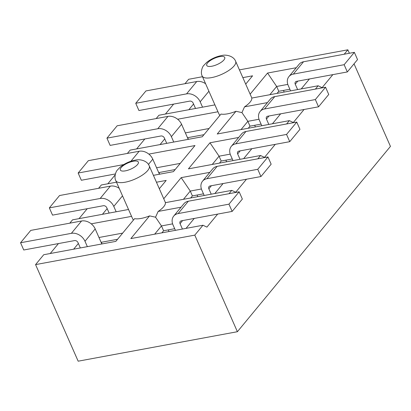 <?xml version="1.0" encoding="UTF-8"?>
<svg xmlns="http://www.w3.org/2000/svg" width="411" height="411" viewBox="0 0 411 411"><rect width="100%" height="100%" fill="white"/><g stroke="black" fill="none" stroke-linecap="round" stroke-linejoin="round"><path stroke-width="0.62" d="M308.656 79.107L308.887 79.636M293.331 74.108L303.534 61.753A11.246 8.703 39.6 0 0 299.126 64.25L288.918 76.605A11.246 8.703 -140.4 0 1 293.331 74.108L344.141 64.702L347.336 71.946L296.526 81.352A2.81 2.173 39.6 0 0 295.422 81.974A2.81 2.173 39.6 0 0 295.247 84.198L297.621 89.572M288.918 76.605A11.246 8.703 -140.4 0 0 288.224 85.498L290.592 90.877M303.534 61.753L354.349 52.346L357.539 59.59L347.336 71.946M344.141 64.702L354.349 52.346M284.201 92.059L283.477 90.42M202.551 107.173L200.178 101.8A11.246 8.703 -140.4 0 0 186.553 93.878L135.738 103.284L138.933 110.528L189.748 101.121A2.81 2.173 39.6 0 1 193.155 103.099L195.523 108.478M205.598 83.741A11.246 8.703 39.6 0 0 196.756 81.522L145.941 90.929L135.738 103.284M279.855 113.97L280.091 114.505M264.535 108.977L274.738 96.621A11.246 8.703 39.6 0 0 270.325 99.118L260.122 111.473A11.246 8.703 -140.4 0 1 264.535 108.977L315.345 99.565L318.54 106.809L267.725 116.221A2.81 2.173 39.6 0 0 266.626 116.842A2.81 2.173 39.6 0 0 266.451 119.067L268.82 124.441M260.122 111.473A11.246 8.703 -140.4 0 0 259.428 120.366L261.797 125.74M274.738 96.621L325.548 87.214L328.743 94.458L318.54 106.809M315.345 99.565L325.548 87.214M255.406 126.927L254.681 125.288M173.75 142.042L171.382 136.668A11.246 8.703 -140.4 0 0 157.757 128.746L106.942 138.153L110.138 145.396L160.948 135.99A2.81 2.173 39.6 0 1 164.354 137.968L166.727 143.341M188.223 139.365L181.585 124.312A11.246 8.703 39.6 0 0 167.96 116.39L117.145 125.797L106.942 138.153M188.433 139.324L187.709 137.685M251.059 148.839L251.296 149.368M235.734 143.84L245.937 131.489A11.246 8.703 39.6 0 0 241.529 133.986L231.326 146.342A11.246 8.703 -140.4 0 1 235.734 143.84L286.549 134.433L289.745 141.677L238.93 151.084A2.81 2.173 39.6 0 0 237.825 151.71A2.81 2.173 39.6 0 0 237.656 153.935L240.024 159.309M231.326 146.342A11.246 8.703 -140.4 0 0 230.628 155.235L233.001 160.609M245.937 131.489L296.752 122.082L299.948 129.326L289.745 141.677M286.549 134.433L296.752 122.082M225.886 160.156L226.605 161.795M159.427 174.233L152.789 159.18A11.246 8.703 39.6 0 0 139.159 151.258L88.35 160.665L78.147 173.021L81.337 180.265L115.393 173.956M123.696 164.585L78.147 173.021M158.913 172.553L159.638 174.192M222.264 183.707L222.495 184.236M206.939 178.708L217.142 166.357A11.246 8.703 39.6 0 0 212.734 168.854L202.525 181.21A11.246 8.703 -140.4 0 1 206.939 178.708L257.754 169.301L260.944 176.545L210.134 185.952A2.81 2.173 39.6 0 0 209.029 186.579A2.81 2.173 39.6 0 0 208.855 188.803L211.228 194.177M202.525 181.21A11.246 8.703 -140.4 0 0 201.832 190.103L204.2 195.477M217.142 166.357L267.957 156.945L271.152 164.189L260.944 176.545M257.754 169.301L267.957 156.945M197.085 195.025L197.809 196.664M116.159 211.778L113.785 206.404A11.246 8.703 -140.4 0 0 100.161 198.477L49.346 207.884L52.541 215.128L103.356 205.721A2.81 2.173 39.6 0 1 106.762 207.704L109.131 213.078M119.205 188.346A11.246 8.703 39.6 0 0 110.364 186.126L59.549 195.533L49.346 207.884M193.463 218.575L193.699 219.104M178.143 213.576L188.346 201.22A11.246 8.703 39.6 0 0 183.933 203.722L173.73 216.073A11.246 8.703 -140.4 0 1 178.143 213.576L228.953 204.169L232.148 211.413L181.333 220.82A2.81 2.173 39.6 0 0 180.234 221.447A2.81 2.173 39.6 0 0 180.059 223.671L182.427 229.045M173.73 216.073A11.246 8.703 -140.4 0 0 173.036 224.971L175.405 230.345M188.346 201.22L239.156 191.814L242.351 199.058L232.148 211.413M228.953 204.169L239.156 191.814M169.013 231.527L168.289 229.893M87.358 246.646L84.99 241.272A11.246 8.703 -140.4 0 0 71.365 233.345L20.55 242.752L23.746 249.996L74.561 240.589A2.81 2.173 39.6 0 1 77.967 242.572L80.335 247.946M101.83 243.964L95.193 228.917A11.246 8.703 39.6 0 0 81.568 220.99L30.753 230.401L20.55 242.752M102.041 243.929L101.322 242.29M217.676 214.095L206.918 227.119L202.957 225.243L130.837 238.596L149.589 215.888A18.274 6.293 -23.8 0 1 141.143 218.431A18.274 6.293 -23.8 0 1 134.603 218.662L115.851 241.37L43.73 254.722L35.567 264.607L194.793 235.128L237.394 331.713L390.45 146.393L354.035 63.833M344.207 54.221L347.85 49.808L349.376 53.266M315.407 89.089L318.145 85.776L322.106 87.651L332.864 74.622M286.611 123.958L289.349 120.639L293.305 122.519L304.063 109.49M275.267 144.359L264.509 157.382L260.553 155.507L257.815 158.826M229.014 193.694L231.758 190.375L235.714 192.25L246.472 179.227M194.793 235.128L202.957 225.243M79.025 218.652L87.24 208.706M98.583 188.305L101.322 184.991L116.488 182.181M115.172 174.886L107.821 183.784M127.379 153.437L130.117 150.123L202.243 136.771L220.995 114.058A18.274 6.293 -23.8 0 0 227.535 113.832A18.274 6.293 -23.8 0 0 235.981 111.283L217.229 133.996L289.349 120.639M136.622 148.916L144.836 138.969M214.922 104.882L158.918 115.255L156.18 118.568M165.417 114.047L173.632 104.101M202.5 76.718L188.623 79.287L184.976 83.7M35.567 264.607L78.162 361.192L237.394 331.713M50.229 253.52L58.444 243.574M128.53 209.487L72.526 219.854L69.788 223.173M209.851 172.337L181.174 177.644L163.742 198.754M260.553 155.507L188.433 168.859L209.97 142.781L238.652 137.469M148.833 154.099L194.984 145.556L173.442 171.634L153.416 175.343M156.447 182.227L166.188 180.424L159.319 188.736M214.84 193.509L223.055 183.563M183.445 199.32L190.267 191.064L192.394 195.893L190.668 197.984M181.174 177.644L190.267 191.064L201.411 188.998M102.442 214.316L107.158 208.603M203.481 193.838L192.394 195.893M154.649 234.188L161.466 225.932L172.615 223.867M161.872 232.852L163.599 230.761L161.466 225.932L155.553 217.198L158.132 211.449A18.274 6.293 -23.8 0 0 165.386 202.664L231.758 190.375M163.599 230.761L174.68 228.706M117.577 239.279L101.111 242.331M186.044 228.377L194.259 218.431M98.979 237.501L122.668 233.114M73.646 249.184L78.362 243.471M149.589 215.888L155.553 217.198M132.306 218.041L133.375 220.152M181.056 207.206L158.132 211.449M131.566 216.366L91.237 223.836M251.851 148.695L243.636 158.641M232.277 158.97L221.195 161.025L219.464 163.116M209.97 142.781L219.063 156.195L221.195 161.025M230.206 154.13L219.063 156.195L212.24 164.451M158.703 172.594L175.173 169.543M272.436 123.773L280.651 113.826M248.265 128.247L249.991 126.156L261.072 124.107M249.991 126.156L247.859 121.327L241.94 112.593L244.524 106.845A18.274 6.293 -23.8 0 0 251.779 98.059L318.145 85.776M241.041 129.583L247.859 121.327L259.002 119.262M203.969 134.674L187.498 137.726M160.038 144.585L164.754 138.872M235.981 111.283L241.94 112.593M180.265 163.378L156.576 167.765M269.837 94.72L276.66 86.459L287.803 84.399M277.06 93.379L278.786 91.288L276.66 86.459L267.566 73.045L250.135 94.155M188.834 109.716L193.55 104.004M278.786 91.288L289.873 89.238M301.232 88.904L309.447 78.958M245.711 84.132L252.58 75.819L242.839 77.622M267.448 102.601L244.524 106.845M296.244 67.733L267.566 73.045M239.428 69.88L347.85 49.808M217.958 111.766L177.629 119.231M218.698 113.436L219.767 115.548M185.371 132.897L209.06 128.509M295.247 84.198L297.795 81.116M200.178 101.8L208.901 91.237M196.756 81.522L186.553 93.878M266.451 119.067L269 115.984M171.382 136.668L181.585 124.312M167.96 116.39L157.757 128.746M237.656 153.935L240.199 150.852M148.443 164.441L152.789 159.18M139.159 151.258L130.898 161.256M208.855 188.803L211.403 185.721M113.785 206.404L122.514 195.836M110.364 186.126L100.161 198.477M180.059 223.671L182.607 220.584M84.99 241.272L95.193 228.917M81.568 220.99L71.365 233.345M133.611 161.189A9.838 3.391 -23.8 0 0 120.243 169.635A9.838 3.391 -23.8 0 0 134.176 167.318A9.838 3.391 -23.8 0 0 133.611 161.189M115.82 180.665A18.274 6.293 -23.8 0 0 125.17 182.212A18.274 6.293 -23.8 0 0 142.576 174.952A18.274 6.293 -23.8 0 0 149.255 165.916C147.241 160.526 139.606 158.944 135.419 160.115C129.938 161.107 124.913 163.388 120.346 166.953L117.31 170.113C116.036 171.187 113.801 177.069 115.82 180.665L132.27 217.969M220.003 56.584A9.838 3.391 -23.8 0 0 206.635 65.03A9.838 3.391 -23.8 0 0 220.568 62.713A9.838 3.391 -23.8 0 0 220.003 56.584M202.212 76.061A18.274 6.293 -23.8 0 0 211.562 77.612A18.274 6.293 -23.8 0 0 228.963 70.348A18.274 6.293 -23.8 0 0 235.647 61.311C233.633 55.922 225.999 54.339 221.812 55.511C216.33 56.507 211.305 58.783 206.738 62.349L203.702 65.513C202.428 66.587 200.188 72.464 202.212 76.061L218.662 113.364M165.458 202.649L149.255 165.916M251.851 98.049L235.647 61.311"/></g></svg>
